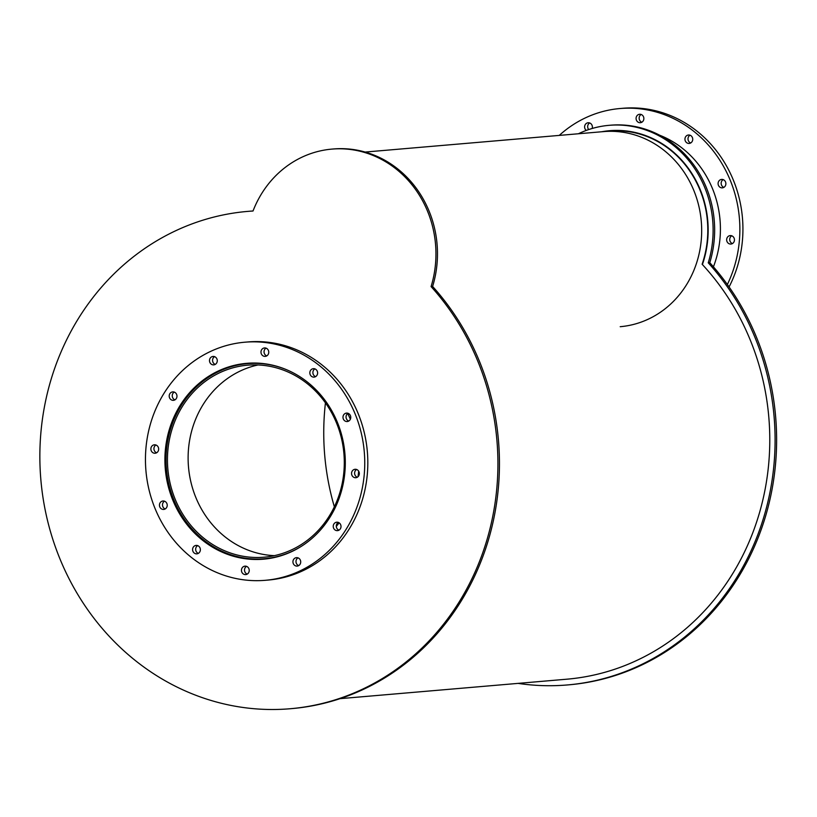 <?xml version="1.0" encoding="UTF-8"?>
<svg xmlns="http://www.w3.org/2000/svg" width="817" height="817" viewBox="0 0 817 817"><rect width="100%" height="100%" fill="white"/><g stroke="black" fill="none" stroke-linecap="round" stroke-linejoin="round"><path stroke-width="1.23" d="M702.12 264.238A97.907 89.778 -94.9 0 0 609.594 131.088A97.907 89.778 -94.9 0 1 702.12 264.238A243.793 223.572 -94.9 0 1 757.022 520.786A243.793 223.572 -94.9 0 1 566.896 679.193L340.056 698.658M258.029 364.954A96.365 88.369 -94.9 0 0 193.741 424.268A96.365 88.369 -94.9 0 0 274.389 555.642M173.071 426.045A96.365 88.369 85.1 0 1 247.633 365.179A96.365 88.369 85.1 0 1 343.916 453.639A96.365 88.369 85.1 0 1 264.105 557.194A96.365 88.369 85.1 0 1 173.071 426.045M289.269 370.898A97.907 89.778 -94.9 0 0 247.5 363.647A97.907 89.778 -94.9 0 0 171.744 425.483A97.907 89.778 -94.9 0 0 264.238 558.736A97.907 89.778 -94.9 0 0 304.159 544.469M251.565 558.838A98.285 90.136 -94.9 0 0 265.035 559.032M248.235 363.208A98.285 90.136 -94.9 0 0 234.99 365.699M170.651 425.412A98.285 90.136 85.1 0 1 246.703 363.33A98.285 90.136 85.1 0 1 344.907 453.547A98.285 90.136 85.1 0 1 263.503 559.185A98.285 90.136 85.1 0 1 170.651 425.412M314.923 368.875A4.238 3.891 -94.9 0 0 315.587 376.637M310.082 371.347A4.238 3.891 85.1 0 1 317.599 372.552A4.238 3.891 85.1 0 1 314.085 377.117A4.238 3.891 85.1 0 1 310.082 371.347M348.073 413.29A4.238 3.891 -94.9 0 0 348.747 421.051M343.232 415.761A4.238 3.891 85.1 0 1 350.748 416.966A4.238 3.891 85.1 0 1 347.245 421.531A4.238 3.891 85.1 0 1 343.232 415.761M356.641 469.479A4.238 3.891 -94.9 0 0 357.305 477.24M351.8 471.95A4.238 3.891 85.1 0 1 359.317 473.166A4.238 3.891 85.1 0 1 355.803 477.72A4.238 3.891 85.1 0 1 351.8 471.95M338.32 522.39A4.238 3.891 -94.9 0 0 338.984 530.151M333.479 524.861A4.238 3.891 85.1 0 1 340.995 526.077A4.238 3.891 85.1 0 1 337.482 530.631A4.238 3.891 85.1 0 1 333.479 524.861M298.021 557.848A4.238 3.891 -94.9 0 0 298.685 565.609M293.18 560.319A4.238 3.891 85.1 0 1 300.697 561.524A4.238 3.891 85.1 0 1 297.184 566.089A4.238 3.891 85.1 0 1 293.18 560.319M246.54 566.344A4.238 3.891 -94.9 0 0 247.214 574.106M241.699 568.816A4.238 3.891 85.1 0 1 249.216 570.021A4.238 3.891 85.1 0 1 245.713 574.586A4.238 3.891 85.1 0 1 241.699 568.816M197.683 545.613A4.238 3.891 -94.9 0 0 198.347 553.364M192.843 548.074A4.238 3.891 85.1 0 1 200.359 549.29A4.238 3.891 85.1 0 1 196.846 553.844A4.238 3.891 85.1 0 1 192.843 548.074M164.534 501.189A4.238 3.891 -94.9 0 0 165.197 508.95M159.693 503.66A4.238 3.891 85.1 0 1 167.209 504.875A4.238 3.891 85.1 0 1 163.696 509.43A4.238 3.891 85.1 0 1 159.693 503.66M155.965 444.999A4.238 3.891 -94.9 0 0 156.629 452.761M151.125 447.471A4.238 3.891 85.1 0 1 158.641 448.676A4.238 3.891 85.1 0 1 155.128 453.241A4.238 3.891 85.1 0 1 151.125 447.471M174.287 392.089A4.238 3.891 -94.9 0 0 174.95 399.85M169.446 394.56A4.238 3.891 85.1 0 1 176.962 395.765A4.238 3.891 85.1 0 1 173.449 400.33A4.238 3.891 85.1 0 1 169.446 394.56M214.585 356.641A4.238 3.891 -94.9 0 0 215.249 364.392M209.744 359.102A4.238 3.891 85.1 0 1 217.261 360.317A4.238 3.891 85.1 0 1 213.748 364.872A4.238 3.891 85.1 0 1 209.744 359.102M266.066 348.144A4.238 3.891 -94.9 0 0 266.73 355.895M261.226 350.605A4.238 3.891 85.1 0 1 268.742 351.821A4.238 3.891 85.1 0 1 265.229 356.375A4.238 3.891 85.1 0 1 261.226 350.605M265.321 580.305L268.385 580.039A119.486 109.58 -94.9 0 0 367.344 451.627A119.486 109.58 -94.9 0 0 247.949 341.945L244.896 342.2A119.486 109.58 -94.9 0 0 152.432 417.681A119.486 109.58 -94.9 0 0 265.321 580.305A119.486 109.58 -94.9 0 0 364.28 451.893A119.486 109.58 -94.9 0 0 244.896 342.2M620.205 326.698A97.907 89.778 -94.9 0 0 701.292 221.478A97.907 89.778 -94.9 0 0 603.477 131.608M613.904 130.72A98.285 90.136 85.1 0 1 615.712 130.403M659.646 135.214A98.285 90.136 85.1 0 1 713.435 266.812M690.038 135.203A4.238 3.891 -94.9 0 0 690.702 142.965M685.197 137.665A4.238 3.891 85.1 0 1 692.714 138.88A4.238 3.891 85.1 0 1 689.201 143.435A4.238 3.891 85.1 0 1 685.197 137.665M723.188 179.617A4.238 3.891 -94.9 0 0 723.852 187.379M718.347 182.079A4.238 3.891 85.1 0 1 725.864 183.294A4.238 3.891 85.1 0 1 722.351 187.859A4.238 3.891 85.1 0 1 718.347 182.079M731.756 235.807A4.238 3.891 -94.9 0 0 732.42 243.568M726.905 238.278A4.238 3.891 85.1 0 1 734.432 239.493A4.238 3.891 85.1 0 1 730.919 244.048A4.238 3.891 85.1 0 1 726.905 238.278M589.7 122.959A4.238 3.891 -94.9 0 0 588.72 129.566M586.289 130.424A4.238 3.891 85.1 0 1 588.138 122.754A4.238 3.891 85.1 0 1 592.151 128.494M641.171 114.462A4.238 3.891 -94.9 0 0 641.845 122.223M636.331 116.933A4.238 3.891 85.1 0 1 643.847 118.148A4.238 3.891 85.1 0 1 640.334 122.703A4.238 3.891 85.1 0 1 636.331 116.933M729.081 286.951A119.486 109.58 -94.9 0 0 725.118 163.563A119.486 109.58 -94.9 0 0 623.065 108.263L620.001 108.528A119.486 109.58 -94.9 0 0 559.257 135.408M727.365 284.52A119.486 109.58 -94.9 0 0 721.278 162.522A119.486 109.58 -94.9 0 0 620.001 108.528M252.576 363.208A98.285 90.136 85.1 0 1 253.617 363.024M347.685 413.545A98.285 90.136 85.1 0 1 350.36 419.244M358.653 471.154A98.285 90.136 85.1 0 1 357.999 476.73M339.137 522.809A98.285 90.136 85.1 0 1 336.298 526.414M270.376 558.307A98.285 90.136 85.1 0 1 269.314 558.297M290.219 708.737L291.751 708.605A249.573 228.872 -94.9 0 0 485.819 548.176A249.573 228.872 -94.9 0 0 432.612 286.45L431.08 286.583A103.688 95.089 -94.9 0 0 331.937 149.102A103.688 95.089 -94.9 0 0 253.015 211.011A249.573 228.872 -94.9 0 0 247.551 211.409A249.573 228.872 -94.9 0 0 40.85 479.64A249.573 228.872 -94.9 0 0 290.219 708.737A249.573 228.872 -94.9 0 0 484.287 548.299A249.573 228.872 -94.9 0 0 431.08 286.583M253.035 210.98A249.573 228.872 -94.9 0 0 249.083 211.276L247.551 211.409M432.612 286.45A103.688 95.089 -94.9 0 0 333.469 148.97L331.937 149.102M610.33 130.638A98.285 90.136 -94.9 0 0 603.181 131.639M601.649 131.772A98.285 90.136 85.1 0 1 609.564 130.7A98.285 90.136 85.1 0 1 702.395 264.545M518.101 683.38A249.573 228.872 -94.9 0 0 567.386 684.952L568.918 684.82A249.573 228.872 -94.9 0 0 762.986 524.391A249.573 228.872 -94.9 0 0 709.779 262.676L708.247 262.808A103.688 95.089 -94.9 0 0 609.104 125.328A103.688 95.089 -94.9 0 0 578.405 133.763M567.386 684.952A249.573 228.872 -94.9 0 0 761.454 524.524A249.573 228.872 -94.9 0 0 708.247 262.808M709.779 262.676A103.688 95.089 -94.9 0 0 610.636 125.195L609.104 125.328M325.442 402.873A242.251 222.163 -94.9 0 0 334.357 506.806M365.148 152.054L609.594 131.088L365.148 152.054M264.238 558.736L271.418 558.113M247.5 363.647L254.679 363.024M609.635 131.088L617.54 130.403"/></g></svg>
